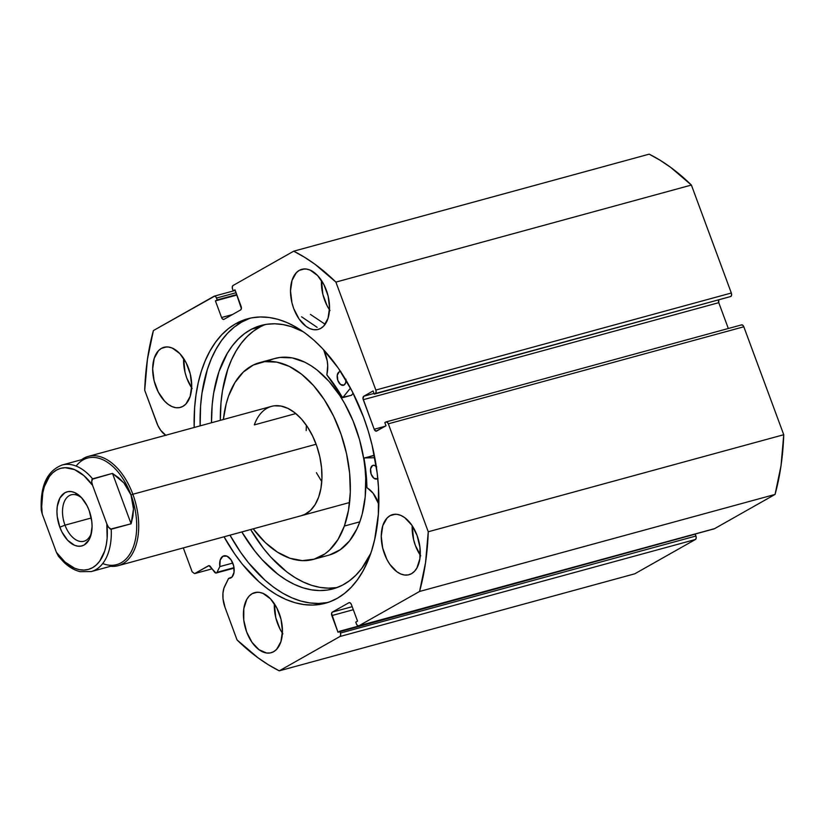 <?xml version="1.0" encoding="UTF-8"?>
<svg xmlns="http://www.w3.org/2000/svg" width="825" height="825" viewBox="0 0 825 825"><rect width="100%" height="100%" fill="white"/><g stroke="black" fill="none" stroke-linecap="round" stroke-linejoin="round"><path stroke-width="1.24" d="M234.011 567.662L216.996 572.313A2.836 1.671 74.7 0 1 216.459 572.911L234.073 568.105L216.006 573.045L208.931 565.63L194.597 573.612L192.142 571.808L183.294 547.913L192.142 571.808L194.597 573.612L212.097 568.837L194.597 573.612L208.477 565.764A2.836 1.671 74.7 0 1 208.704 565.661A2.836 1.671 74.7 0 1 210.385 566.528L214.552 572.148A2.836 1.671 74.7 0 0 216.233 573.004A2.836 1.671 74.7 0 0 216.459 572.911A2.836 1.671 74.7 0 0 216.996 572.313L234.011 567.662M222.915 556.246A11.612 6.847 74.7 0 1 223.853 555.854A11.612 6.847 74.7 0 1 233.269 564.434A11.612 6.847 74.7 0 1 230.917 577.871A11.612 6.847 74.7 0 1 229.979 578.263A11.612 6.847 74.7 0 1 228.597 578.397L232.021 576.995L234.042 572.282L233.661 565.795L231 559.742L226.968 556.163L222.915 556.246L220.151 560.175L219.842 566.589L216.996 572.313L219.842 566.589A11.612 6.847 74.7 0 1 222.915 556.246L224.864 555.71L222.915 556.246M337.27 598.311A147.438 86.872 74.7 0 1 325.308 603.261A147.438 86.872 74.7 0 1 224.029 536.797L234.64 553.884L242.385 564.238L259.06 581.862L267.836 588.967L276.798 594.835L285.852 599.424L294.907 602.683L303.878 604.57L312.685 605.076L321.245 604.189L329.464 601.93L337.27 598.311L344.582 593.371L351.347 587.163L357.472 579.727L362.928 571.158L367.641 561.526L371.57 550.925L374.684 539.457L378.335 514.377L378.458 487.245L377.19 473.23L372.054 444.995L368.239 431.032L363.629 417.368L352.234 391.421L338.322 368.146L322.41 348.449L313.892 340.178L305.116 333.073L296.165 327.195L287.11 322.616L278.056 319.358L269.084 317.47L260.277 316.965L251.718 317.842L243.499 320.11L235.692 323.72L241.653 322.101A147.438 86.872 -105.3 0 0 200.145 425.855L200.588 406.034L201.981 393.174L207.353 369.487L211.282 358.885L215.995 349.253L221.451 340.673L227.576 333.248L234.341 327.03L241.653 322.101L235.692 323.72L228.381 328.659L221.616 334.878L215.49 342.303L210.035 350.883L205.322 360.515L201.393 371.116L198.278 382.583L196.02 394.804L194.628 407.663L194.184 427.484A147.438 86.872 74.7 0 1 235.692 323.72A147.438 86.872 74.7 0 1 247.655 318.78A147.438 86.872 74.7 0 1 367.177 427.659A147.438 86.872 74.7 0 1 337.27 598.311M327.205 602.559L318.646 603.446L309.839 602.941L300.867 601.054L291.813 597.795L282.758 593.216L273.807 587.338L265.021 580.233L248.346 562.609L240.601 552.255L229.989 535.167A147.438 86.872 -105.3 0 0 328.257 602.353M299.3 270.353A31.164 18.356 74.7 0 1 301.826 269.311A31.164 18.356 74.7 0 1 327.082 292.318A31.164 18.356 74.7 0 1 320.76 328.381L323.74 326.03L328.01 318.368L329.546 307.818L328.113 295.979L323.926 284.656L317.625 275.581L310.159 270.115L306.353 269.032L302.682 269.115L299.3 270.353L296.319 272.714L292.05 280.366L290.513 290.916L291.947 302.754L293.721 308.591L299.073 318.997L306.085 326.411L309.891 328.618L313.706 329.701L317.377 329.629L320.76 328.381A31.164 18.356 74.7 0 1 318.233 329.423A31.164 18.356 74.7 0 1 292.978 306.415A31.164 18.356 74.7 0 1 299.3 270.353L304.528 268.919L299.3 270.353M390.039 515.666A31.164 18.356 74.7 0 1 392.566 514.614A31.164 18.356 74.7 0 1 417.832 537.632A31.164 18.356 74.7 0 1 411.51 573.695L414.48 571.333L416.924 567.951L419.894 558.669L419.946 547.264L417.079 535.456L411.727 525.051L404.714 517.636L400.909 515.429L397.093 514.346L393.422 514.418L390.039 515.666L387.069 518.018L382.79 525.68L381.253 536.229L382.687 548.068L386.873 559.391L389.812 564.31L396.835 571.715L400.641 573.932L404.446 575.015L408.117 574.932L411.51 573.695A31.164 18.356 74.7 0 1 408.973 574.736A31.164 18.356 74.7 0 1 383.718 551.729A31.164 18.356 74.7 0 1 390.039 515.666L395.278 514.233L390.039 515.666M161.453 348.346A31.164 18.356 74.7 0 1 163.979 347.294A31.164 18.356 74.7 0 1 189.245 370.312A31.164 18.356 74.7 0 1 182.923 406.374L185.893 404.013L190.173 396.361L191.709 385.811L190.276 373.972L186.079 362.649L179.778 353.564L172.322 348.109L168.506 347.016L164.845 347.098L161.453 348.346L158.483 350.697L154.203 358.359L152.666 368.909L154.1 380.748L158.287 392.061L164.598 401.146L168.248 404.394L172.054 406.612L175.859 407.694L179.53 407.612L182.923 406.374A31.164 18.356 74.7 0 1 180.397 407.416A31.164 18.356 74.7 0 1 155.131 384.409A31.164 18.356 74.7 0 1 161.453 348.346L166.691 346.912L161.453 348.346M252.192 593.649A31.164 18.356 74.7 0 1 254.729 592.608A31.164 18.356 74.7 0 1 279.984 615.615A31.164 18.356 74.7 0 1 273.663 651.688L276.643 649.327L280.912 641.664L282.449 631.115L281.016 619.286L276.829 607.963L270.528 598.878L263.062 593.423L259.256 592.329L255.585 592.412L252.192 593.649L249.222 596.011L246.778 599.393L243.808 608.675L243.757 620.091L246.623 631.898L251.976 642.293L258.988 649.708L266.609 653.008L270.28 652.926L273.663 651.688A31.164 18.356 74.7 0 1 271.136 652.73A31.164 18.356 74.7 0 1 245.881 629.722A31.164 18.356 74.7 0 1 252.192 593.649L257.431 592.226L252.192 593.649M165.969 435.435L160.71 430.33L157.864 425.483L144.705 390.277L147.438 359.246L153.398 330.567L214.696 296.134L216.026 297.103L217.202 299.898L215.418 300.898L221.564 317.522L222.688 319.141L224.029 319.316L240.632 309.922L241.385 308.56L234.991 289.833L233.207 290.843L232.526 288.987L232.268 286.883L233.032 285.512L293.69 251.192L304.466 257.194L315.129 264.361L335.899 282.098L375.839 390.05L376.087 392.153L375.334 393.525L374.292 394.113L373.117 390.947L363.784 396.227L363.021 398.63L374.21 429.248L376.025 431.166L385.997 425.762L384.832 422.596L385.863 422.008L387.203 422.194L388.327 423.813L743.82 326.772A2.836 1.671 -105.3 0 0 741.592 324.875A2.836 1.671 -105.3 0 0 741.355 324.978L742.696 325.153L743.82 326.772L783.75 434.723L781.017 465.754L775.057 494.433L714.388 528.753L358.906 625.783L357.565 625.608L356.441 623.989L355.761 622.143L357.534 621.132L351.388 604.519L350.264 602.9L348.934 602.714L332.331 612.109L331.567 613.48L337.972 632.208L339.756 631.197L340.436 633.043L340.694 635.157L339.931 636.518L279.273 670.838L268.496 664.847L257.833 657.669L237.053 639.942L225.039 607.458L223.018 598.775L222.967 593.123L223.957 588.122L228.597 578.397L224.823 585.998A21.151 12.457 74.7 0 0 225.039 607.458L237.053 639.942A226.617 133.526 74.7 0 0 279.273 670.838L339.931 636.518L695.423 539.488L634.765 573.808L279.273 670.838L634.765 573.808L695.423 539.488A2.836 1.671 -105.3 0 0 695.929 536.013L696.187 538.117L695.423 539.488L339.931 636.518A2.836 1.671 74.7 0 0 340.436 633.043L339.756 631.197L695.248 534.157L695.929 536.013L340.436 633.043L695.929 536.013L695.248 534.157L337.972 632.208L331.825 615.584L353.317 609.716L331.825 615.584A2.836 1.671 74.7 0 1 332.331 612.109L348.934 602.714A2.836 1.671 74.7 0 1 349.161 602.621A2.836 1.671 74.7 0 1 351.388 604.519L357.534 621.132L355.761 622.143L356.441 623.989A2.836 1.671 74.7 0 0 358.669 625.886A2.836 1.671 74.7 0 0 358.906 625.783L419.564 591.463L358.906 625.783L713.749 528.866M376.458 431.135L376.437 431.145A2.836 1.671 74.7 0 0 376.664 431.042L385.997 425.762L384.832 422.596L385.863 422.008A2.836 1.671 74.7 0 1 386.1 421.915A2.836 1.671 74.7 0 1 388.327 423.813L743.82 326.772L783.75 434.723L428.257 531.764L388.327 423.813L428.257 531.764L425.525 562.794L419.564 591.463L775.057 494.433L714.388 528.753A2.836 1.671 -105.3 0 1 714.161 528.846L358.669 625.886M223.822 319.409L223.792 319.409A2.836 1.671 74.7 0 0 224.029 319.316L240.632 309.922A2.836 1.671 74.7 0 0 241.137 306.446L234.991 289.833L233.207 290.843L235.156 290.307L233.207 290.843L232.526 288.987A2.836 1.671 74.7 0 1 233.032 285.512L293.69 251.192L649.182 154.162L293.69 251.192A226.617 133.526 74.7 0 1 335.899 282.098L691.391 185.058A226.617 133.526 -105.3 0 0 649.182 154.162L659.959 160.153L670.622 167.331L691.391 185.058L731.332 293.009L731.579 295.123L730.826 296.484L374.292 394.113L730.826 296.484A2.836 1.671 -105.3 0 0 731.332 293.009L375.839 390.05L335.899 282.098L691.391 185.058L731.332 293.009L375.839 390.05A2.836 1.671 74.7 0 1 375.334 393.525L730.826 296.484L374.292 394.113L373.117 390.947L363.784 396.227L374.034 393.432L363.784 396.227A2.836 1.671 74.7 0 0 363.278 399.702L718.771 302.672L728.32 328.505L718.771 302.672L363.278 399.702L374.21 429.248L385.1 426.278L374.21 429.248A2.836 1.671 74.7 0 0 376.437 431.145M718.781 299.712L718.771 302.672A2.836 1.671 -105.3 0 1 718.606 300.125M235.208 290.441L214.294 296.154A2.836 1.671 74.7 0 0 214.057 296.247L153.398 330.567A226.617 133.526 74.7 0 0 144.705 390.277L156.719 422.761A21.151 12.457 74.7 0 0 165.701 435.26M282.397 633.126A31.164 18.356 -105.3 0 1 274.385 603.776L275.756 617.616L279.943 628.939L282.882 633.858M191.648 387.812A31.164 18.356 -105.3 0 1 183.635 358.463L185.017 372.302L186.79 378.149L192.142 388.544M420.234 555.143A31.164 18.356 -105.3 0 1 412.222 525.783L413.603 539.632L415.377 545.469L420.729 555.864M329.495 309.829A31.164 18.356 -105.3 0 1 321.482 280.469L322.853 294.319L327.04 305.642L329.99 310.551M352.192 606.684L332.331 612.109L352.192 606.684M223.792 319.409A2.836 1.671 74.7 0 1 221.564 317.522L232.464 314.542L221.564 317.522L215.418 300.898L236.909 295.041L215.418 300.898L236.734 294.566L217.202 299.898L216.521 298.052L236.053 292.72L216.521 298.052A2.836 1.671 74.7 0 0 214.294 296.154M250.656 318.058A147.438 86.872 -105.3 0 0 241.653 322.101L249.459 318.481M232.774 563.062L219.842 566.589L232.774 563.062M783.75 434.723L428.257 531.764A226.617 133.526 74.7 0 1 419.564 591.463L775.057 494.433A226.617 133.526 -105.3 0 0 783.75 434.723M254.317 424.896L295.824 413.562L254.317 424.896A56.657 33.382 74.7 0 1 271.559 406.364A56.657 33.382 74.7 0 1 311.613 434.012A56.657 33.382 74.7 0 1 318.636 497.145L320.946 488.266L321.936 478.345L321.554 467.754L319.832 456.906L316.831 446.212L312.654 436.095L307.478 426.927L301.486 419.069L294.927 412.83L288.038 408.437L281.088 406.075L274.354 405.817M259.627 362.639A101.98 60.081 74.7 0 0 228.587 395.99L226.225 403.703L223.369 419.523A101.98 60.081 74.7 0 1 228.587 395.99L234.97 382.511L243.334 372.044L253.358 365.001L264.65 361.649L276.777 362.113L289.286 366.382L301.682 374.282L313.5 385.522L324.266 399.651L333.589 416.151L341.107 434.373L346.521 453.616L349.625 473.137L350.305 492.205L348.532 510.067L344.365 526.041A101.98 60.081 74.7 0 1 313.335 559.402A101.98 60.081 74.7 0 1 253.203 528.825L265.268 542.53L277.437 552.142L289.946 558.257L302.321 560.629L314.088 559.185L324.802 553.957L329.629 549.986L337.982 539.529L344.365 526.041L359.824 521.823L344.365 526.041A101.98 60.081 74.7 0 0 331.712 412.407A101.98 60.081 74.7 0 0 259.627 362.639L275.086 358.421A101.98 60.081 -105.3 0 0 267.599 361.412M313.335 559.402L328.793 555.173A101.98 60.081 -105.3 0 0 359.824 521.823L362.196 514.109L365.176 497.114L365.722 478.562L365.083 468.92L363.825 459.164L359.545 439.694L353.048 420.863L344.592 403.425L339.725 395.433L328.948 381.294L317.14 370.064L310.984 365.671L304.745 362.165L292.236 357.895L280.108 357.431L274.323 358.638M329.546 554.967L340.251 549.739L349.491 540.942L356.895 528.918L359.824 521.823A101.98 60.081 -105.3 0 0 347.17 408.189A101.98 60.081 -105.3 0 0 275.086 358.421M301.249 515.718L304.879 514.357L310.448 510.448L315.098 504.632L318.636 497.145A56.657 33.382 74.7 0 1 301.403 515.677M65 525.164A24.08 14.19 -105.3 0 0 79.014 541.179A24.08 14.19 -105.3 0 0 91.523 532.62A24.08 14.19 74.7 0 1 83.944 541.262A24.08 14.19 74.7 0 1 65 525.164L91.255 517.997L65 525.164A24.08 14.19 74.7 0 1 71.259 494.804A24.08 14.19 74.7 0 1 82.191 498.403A24.08 14.19 -105.3 0 0 65.577 499.269A24.08 14.19 -105.3 0 0 65 525.164L59.833 527.185L65 525.164M89.183 510.572A28.04 16.521 74.7 0 1 91.183 534.218A28.04 16.521 74.7 0 1 76.808 545.995A28.04 16.521 74.7 0 1 59.833 527.185L61.999 532.115L67.671 540.292L74.384 545.201L77.818 546.181L81.118 546.109L84.171 544.995L89.048 539.828L90.698 535.982L92.08 526.484L91.761 521.204L89.183 510.572L87.017 505.642L81.345 497.465L74.632 492.556L71.198 491.576L67.898 491.648L64.845 492.762L59.967 497.929L57.307 506.282L56.946 511.273L57.255 516.553L59.833 527.185A28.04 16.521 74.7 0 1 60.916 496.423A28.04 16.521 74.7 0 1 81.077 497.197A28.04 16.521 74.7 0 1 89.183 510.572M132.856 494.268A56.657 33.382 -105.3 0 0 81.51 459.711A56.657 33.382 74.7 0 1 88.296 456.39A56.657 33.382 74.7 0 1 132.856 494.268L316.119 444.242L132.856 494.268A56.657 33.382 74.7 0 1 118.13 565.702A56.657 33.382 74.7 0 1 110.602 566.28A56.657 33.382 -105.3 0 0 132.856 494.268L131.01 494.99L132.856 494.268M76.106 466.073A55.234 32.546 74.7 0 1 131.01 494.99A55.234 32.546 74.7 0 1 132.712 548.522A55.234 32.546 74.7 0 1 102.712 563.547M316.418 472.694L321.76 481.635M306.395 425.329L306.188 430.588M62.174 464.991A55.234 32.546 74.7 0 1 92.596 478.82L112.468 473.395L123.853 482.883L131.01 494.99A55.234 32.546 -105.3 0 0 87.563 458.061L62.174 464.991C47.128 470.827 40.157 485.822 41.25 509.984L41.25 509.933M91.699 571.436A55.234 32.546 -105.3 0 0 111.231 529.217A55.234 32.546 74.7 0 1 91.266 571.56L116.655 564.63A55.234 32.546 -105.3 0 0 131.01 494.99L133.485 508.932L131.103 523.793L110.437 529.134L108.477 527.227L106.827 523.875L92.586 485.378L91.678 481.81L91.998 479.284L112.468 473.395L131.103 523.793L111.231 529.217L108.477 527.227L106.827 523.875L107.126 538.302L106.229 544.974L104.672 551.09L99.681 561.165L96.35 564.908L92.565 567.672L88.388 569.415L83.923 570.075L79.262 569.652L74.497 568.157L65.062 562.093L56.43 552.379L42.188 513.882L41.281 510.324L42.188 513.882L41.693 506.54L42.787 492.783L44.344 486.668L49.345 476.592L52.666 472.849L56.461 470.085L60.627 468.342L65.093 467.682L74.528 469.59L83.954 475.664L92.586 485.378L106.827 523.875A52.408 30.876 74.7 0 1 92.565 567.672A52.408 30.876 74.7 0 1 56.43 552.379L42.188 513.882A52.408 30.876 74.7 0 1 56.461 470.085A52.408 30.876 74.7 0 1 92.586 485.378L91.678 481.81L92.596 478.82A55.234 32.546 -105.3 0 0 61.741 465.114M112.468 473.395L118.645 477.768L123.853 482.883L127.999 488.658L131.01 494.99L132.856 501.786L133.485 508.932L132.897 516.306L131.103 523.793L112.468 473.395M60.05 557.648L59.297 557.164M58.575 556.411L56.43 552.379L58.523 556.349L63.917 562.268C69.083 567.167 74.508 570.302 80.19 571.673L91.266 571.56M41.322 508.561L41.611 507.798M351.502 395.268L342.715 397.671L350.491 388.101L342.829 397.588L351.667 395.185L342.757 397.65L351.584 395.247L353.183 393.288L351.368 395.227M340.849 371.58L339.23 371.827A7.085 4.177 74.7 0 1 339.725 371.632A7.085 4.177 74.7 0 1 340.632 371.559M346.026 380.17A7.085 4.177 74.7 0 1 343.942 385.1L345.634 382.903L345.964 379.201M376.705 466.868L374.158 465.3L372.539 465.548A7.085 4.177 74.7 0 1 373.034 465.352A7.085 4.177 74.7 0 1 376.262 466.424M377.767 478.479A7.085 4.177 74.7 0 1 377.252 478.82L377.943 478.314M251.522 329.216A136.527 80.438 74.7 0 1 261.051 325.473A136.527 80.438 74.7 0 1 303.373 331.815L291.452 326.69L283.027 324.586L274.746 323.792L266.681 324.297L258.916 326.112L251.522 329.216L260.36 326.803L251.522 329.216L244.643 333.527L238.27 339.023L232.454 345.665L227.267 353.368L218.945 371.714L213.634 393.339L212.159 405.127L211.489 422.761A136.527 80.438 74.7 0 1 251.522 329.216M265.526 324.483A136.527 80.438 -105.3 0 0 260.36 326.803A136.527 80.438 -105.3 0 0 220.316 420.348L220.997 402.713L222.461 390.926L227.782 369.301L231.588 359.669L236.105 350.965L241.292 343.252L247.098 336.61L253.471 331.114L260.36 326.803M342.488 585.152A136.527 80.438 74.7 0 1 332.96 588.885A136.527 80.438 74.7 0 1 241.807 531.939L254.574 550.729L262.051 559.608L277.953 574.313L286.213 580.006L294.587 584.512L302.971 587.802L311.303 589.823L319.502 590.576L327.484 590.04L335.167 588.225L342.488 585.152L349.429 580.79L355.864 575.221L361.711 568.487L370.776 553.327A136.527 80.438 74.7 0 1 342.488 585.152M336.311 587.627L328.34 588.163L320.141 587.41L311.809 585.389L303.414 582.099L295.051 577.593L286.78 571.9L270.889 557.195L263.402 548.326L250.645 529.526A136.527 80.438 -105.3 0 0 337.312 587.472M374.364 455.503L364.279 457.937L374.798 457.741L364.279 457.937L374.364 455.503M364.227 457.937L364.031 458.494A117.841 69.434 74.7 0 1 366.898 487.327L367.218 487.977A23.997 14.138 74.7 0 1 378.799 504.199L373.096 493.247L366.919 487.523L366.052 473.014L364.021 458.277L373.065 455.534M301.589 316.81L317.151 327.35M342.757 397.65L326.896 374.911L327.711 365.558L327.195 360.752L323.637 349.759A23.997 14.138 74.7 0 1 326.834 374.344L326.999 375.076A117.841 69.434 74.7 0 1 342.334 397.423L351.553 395.257M372.539 465.548L370.569 468.868L371.137 474.138L373.911 478.263L377.252 478.82A7.085 4.177 74.7 0 1 376.757 479.016A7.085 4.177 74.7 0 1 371.002 473.715A7.085 4.177 74.7 0 1 372.539 465.548M339.23 371.827L337.26 375.158L337.827 380.418L340.601 384.543L343.942 385.1A7.085 4.177 74.7 0 1 343.448 385.296A7.085 4.177 74.7 0 1 337.693 379.995A7.085 4.177 74.7 0 1 339.23 371.827M310.417 314.397L325.153 324.287M386.1 421.915L741.592 324.875M234.073 568.136L216.233 573.004M88.296 456.39L271.559 406.364M118.13 565.702L349.594 502.518"/></g></svg>
